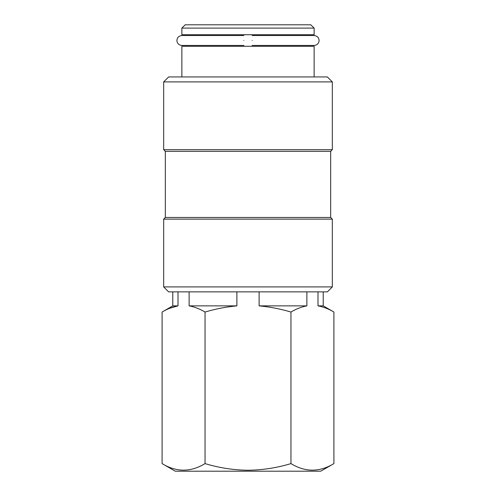 <?xml version="1.0" encoding="UTF-8"?>
<svg xmlns="http://www.w3.org/2000/svg" width="496" height="496" viewBox="0 0 496 496"><rect width="100%" height="100%" fill="white"/><g stroke="black" fill="none" stroke-linecap="round" stroke-linejoin="round"><path stroke-width="0.74" d="M252.135 40.505C252.135 34.112 252.135 34.112 252.135 40.505C252.135 46.903 252.135 46.903 252.135 40.505M243.865 40.505C243.865 34.112 243.865 34.112 243.865 40.505C243.865 46.903 243.865 46.903 243.865 40.505M333.907 463.599L320.745 471.2L175.255 471.2L162.093 463.599C176.371 472.322 190.687 472.322 205.046 463.599C219.133 467.864 233.455 470.078 248 470.245C262.725 470.047 277.047 467.833 290.954 463.599C305.238 472.322 319.554 472.322 333.907 463.599L333.907 312.034C328.662 308.921 323.355 306.863 317.992 305.865L317.992 291.877M332.32 81.902L327.36 76.942L168.64 76.942L163.68 81.902L163.68 149.693L332.32 149.693L332.32 81.902L163.68 81.902M332.32 149.693L330.665 151.342L165.335 151.342L165.335 217.477L163.68 219.133L163.68 286.917L332.32 286.917L332.32 219.133L163.68 219.133M330.665 151.342L330.665 217.477L165.335 217.477M332.32 286.917L327.36 291.877L168.64 291.877L163.68 286.917M314.135 28.105L310.825 24.8L185.175 24.8L181.865 28.105L181.865 34.72L314.135 34.72L314.135 28.105L181.865 28.105M314.135 76.942L314.135 46.295L181.865 46.295L181.865 76.942M306.869 291.877L306.869 305.865C301.425 306.894 296.118 308.952 290.954 312.034L290.954 463.599M169.967 308.171L178.008 305.865C172.558 306.894 167.251 308.952 162.093 312.034L162.093 463.599M178.008 291.877L178.008 305.865L172.775 305.865L162.093 312.034M236.877 291.877L236.877 305.865C226.033 306.888 215.419 308.946 205.046 312.034L205.046 463.599M205.046 312.034C199.795 308.921 194.494 306.863 189.131 305.865L189.131 291.877M290.954 312.034C280.5 308.934 269.892 306.881 259.123 305.865L259.123 291.877M236.877 305.865L189.131 305.865M306.869 305.865L259.123 305.865M323.225 291.877L323.225 305.865L317.992 305.865M252.135 35.545L314.135 35.545C317.198 35.898 318.854 37.547 319.095 40.505C318.854 43.462 317.198 45.117 314.135 45.465L252.135 45.465M243.865 45.465L181.865 45.465C178.802 45.117 177.146 43.462 176.905 40.505C177.146 37.547 178.802 35.898 181.865 35.545L243.865 35.545M181.865 45.465L186 45.465L186 46.295M330.665 217.477L332.32 219.133M186 34.72L186 35.545M165.335 151.342L163.68 149.693M172.775 291.877L172.775 305.865M323.225 305.865L333.907 312.034"/></g></svg>
